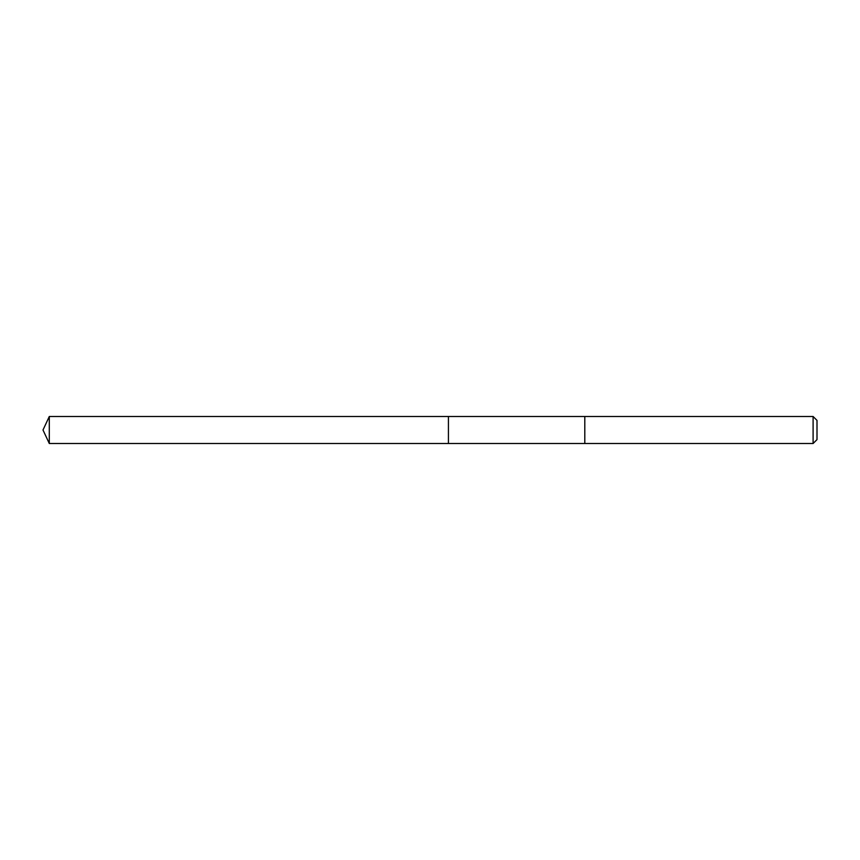 <?xml version="1.0" encoding="UTF-8"?>
<svg xmlns="http://www.w3.org/2000/svg" width="860" height="860" viewBox="0 0 860 860"><rect width="100%" height="100%" fill="white"/><g stroke="black" fill="none" stroke-linecap="round" stroke-linejoin="round"><path stroke-width="1.29" d="M448.425 443.513L448.425 416.487L49.299 416.487L49.299 443.513L448.425 443.513L448.425 416.487L584.8 416.487L584.8 443.513L49.299 443.513L43 430L49.299 443.513M584.8 442.728L584.8 443.513L813.098 443.513L813.098 416.487L584.8 416.487L584.8 442.728M813.098 416.487L817 420.389L817 439.611L813.098 443.513M43 430L49.299 416.487"/></g></svg>
